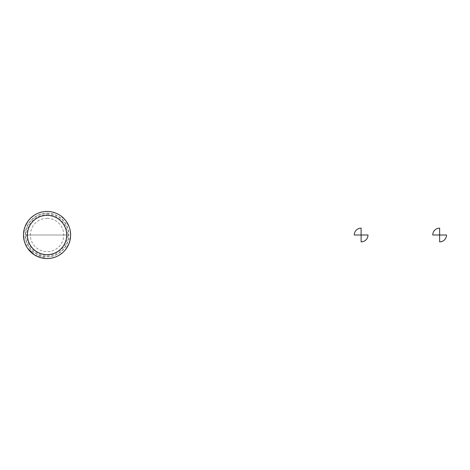 <?xml version="1.0" encoding="UTF-8"?>
<svg xmlns="http://www.w3.org/2000/svg" width="470" height="470" viewBox="0 0 470 470"><rect width="100%" height="100%" fill="white"/><g stroke="black" fill="none" stroke-linecap="round" stroke-linejoin="round"><path stroke-width="0.35" stroke-dasharray="2.35 1.76" d="M47.053 213.21A21.79 21.79 180 0 1 65.923 245.892A21.79 21.79 180 0 1 28.188 245.892A21.79 21.79 180 0 1 47.053 213.21M47.053 213.409A21.591 21.591 0 0 1 65.753 245.798A21.591 21.591 0 0 1 28.353 245.798A21.591 21.591 0 0 1 47.053 213.409A21.591 21.591 0 0 1 65.753 245.798A21.591 21.591 0 0 1 28.353 245.798A21.591 21.591 0 0 1 47.053 213.409M68.843 235L25.268 235L68.843 235M47.053 214.573A20.427 20.427 180 0 1 64.748 245.217A20.427 20.427 180 0 1 29.363 245.217A20.427 20.427 180 0 1 47.053 214.573M47.053 218.321A16.679 16.679 180 0 1 61.5 243.337A16.679 16.679 180 0 1 32.612 243.337A16.679 16.679 180 0 1 47.053 218.321M44.926 211.541L41.895 212.017M38.616 213.01L34.134 215.301M31.284 217.504L27.895 221.3M25.174 226.282L23.5 235M24.181 240.628L27.648 248.348M34.486 254.922L47.053 258.553M49.168 258.459L51.841 258.065M55.219 257.096L59.361 255.081M62.369 252.895L65.947 249.071M68.832 243.983L70.612 235M70.312 231.275L68.937 226.282M66.217 221.3L59.972 215.301M58.209 214.255L55.495 213.01M52.217 212.017L49.18 211.541"/><path stroke-width="0.7" d="M49.18 211.541L47.053 211.447A23.553 23.553 0 0 1 67.457 246.779A23.553 23.553 0 0 1 26.655 246.779A23.553 23.553 0 0 1 47.053 211.447A23.553 23.553 0 0 1 67.457 246.779A23.553 23.553 0 0 1 26.655 246.779A23.553 23.553 0 0 1 47.053 211.447L44.926 211.541M47.053 215.372A19.628 19.628 0 0 1 64.055 244.817A19.628 19.628 0 0 1 30.056 244.817A19.628 19.628 0 0 1 47.053 215.372M354.251 235L361.119 235L361.119 228.132A6.868 6.868 0 0 0 354.251 235M361.119 235L361.119 241.868A6.868 6.868 0 0 0 367.992 235L361.119 235M432.758 235L439.632 235L439.632 228.132A6.868 6.868 0 0 0 432.758 235M439.632 235L439.632 241.868A6.868 6.868 0 0 0 446.5 235L439.632 235M41.895 212.017L38.616 213.01M34.134 215.301L31.284 217.504M27.895 221.3L25.174 226.282M23.5 235L24.181 240.628M27.648 248.348L34.486 254.922M47.053 258.553L49.168 258.459M51.841 258.065L55.219 257.096M59.361 255.081L62.369 252.895M65.947 249.071L68.832 243.983M70.612 235L70.312 231.275M68.937 226.282L66.217 221.3M59.972 215.301L58.209 214.255M55.495 213.01L52.217 212.017"/></g></svg>

